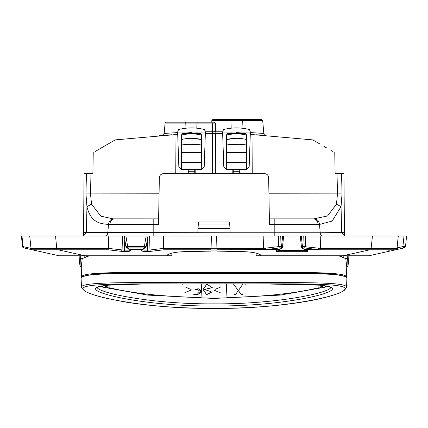 <?xml version="1.0" encoding="UTF-8"?>
<svg xmlns="http://www.w3.org/2000/svg" width="428" height="428" viewBox="0 0 428 428"><rect width="100%" height="100%" fill="white"/><g stroke="black" fill="none" stroke-linecap="round" stroke-linejoin="round"><path stroke-width="0.64" d="M317.934 142.882L312.772 139.897L250.289 134.403M96.947 150.453L115.228 139.897L177.711 134.403M319.502 143.787L312.772 139.897M159.13 135.553L166.471 135.066M162.292 135.334L172.072 134.745M265.665 135.328L255.928 134.745M168.509 134.948L171.13 134.799M258.047 133.033L260.01 133.167M260.229 133.183L260.513 133.204M263.627 133.429L262.824 133.37M222.699 131.765L215.557 131.76M212.663 132.739L212.438 131.722L213.561 133.606L215.434 133.568L215.338 173.645M169.761 133.049L169.381 133.071M168.311 133.145L167.867 133.178M164.373 133.429L165.283 133.359M168.327 133.145L171.114 132.958M162.324 135.328L164.181 133.445L177.647 132.578M256.886 132.958L261.925 133.306M265.745 135.339L263.632 135.2L265.745 135.339L263.819 133.445L250.353 132.578M222.646 133.611L215.434 133.568M205.301 131.765L215.562 131.722L214.439 133.606M205.354 133.611L213.561 133.606M331.053 150.453L332.631 151.362M323.948 146.355L327.051 148.147M95.369 151.362L115.228 139.897M104.052 146.355L100.949 148.147M110.066 142.882L108.498 143.787M22.491 246.41L23.717 247.882L22.507 246.571L23.075 246.614L21.962 236.026L21.4 236.026L35.802 236.026M55.565 236.026L56.854 249.781L58.085 249.786L58.085 248.427L31.019 248.422L29.719 236.026L147.949 236.026L146.157 246.683L145.21 247.882L142.299 249.144M124.286 236.026L125.891 246.678L126.838 247.876L127.458 247.967L127.678 246.523L125.912 236.026L124.286 236.026M145.98 246.614L144.37 246.528L146.135 236.026L283.502 236.026M281.196 236.026L278.393 236.026L278.66 246.619L281.003 246.528L280.741 236.026M216.6 236.026L216.959 249.786L265.954 249.54A1.557 0.717 -96.7 0 1 265.248 248.181L278.66 246.619L279.366 247.978L265.954 249.54L278.767 249.54L280.929 248.604L281.533 246.41L282.624 236.026L398.281 236.026L396.981 248.427L371.13 248.422L372.435 236.026L406.038 236.026M302.757 236.026L305.56 236.026L305.292 246.614L304.586 247.973L318.004 249.54A1.557 0.717 -83.3 0 0 318.705 248.181L302.944 246.523L303.211 236.026M300.451 236.026L301.328 236.026L302.419 246.405L301.382 246.405L300.296 236.026M390.743 236.026L389.967 236.026M52.483 236.026L38.033 236.026M268.934 193.804L337.499 193.884L337.023 173.645L341.56 173.645L335.124 173.645L334.755 152.593M93.245 152.593L92.876 173.645L84.065 173.645L83.61 225.631M85.964 193.911L86.954 206.665L91.549 204.172L90.501 193.884L90.977 173.645L86.44 173.645L85.964 193.911L159.066 193.804M212.566 133.568L212.663 173.645M212.438 131.722L212.368 123.13L196.998 123.13A1.038 0.46 -90 0 1 197.458 122.183L214.054 122.183L215.632 123.13L213.321 123.109M213.198 123.109L212.368 123.13L211.721 122.183L214.048 122.183L215.632 123.13L214.048 122.183L215.632 123.13L214.84 123.109M203.343 122.183L211.694 122.183L212.031 120.011L212.871 119.583L211.892 120.279L211.983 122.183M215.562 131.722L215.632 123.13M197.838 232.768L198.405 221.993L229.595 221.993L230.162 232.768L86.36 232.516L83.519 236.026M171.944 253.103L171.772 255.778L166.776 255.778C168.097 253.585 173.661 252.22 183.452 251.685L211.004 251.102L211.036 249.925M211.063 249.032L216.937 249.032M256.056 253.103L256.228 255.778L261.224 255.778C259.903 253.585 254.344 252.22 244.549 251.685L216.996 251.102L216.964 249.925M37.306 250.92L31.137 249.54L36.182 250.669L31.137 249.54L32.244 249.781L31.405 249.299M391.818 250.669L396.863 249.54L391.818 250.669M404.476 247.833L405.46 246.742M405.493 246.56L406.6 236.026M404.283 247.887L405.498 246.528L403.882 247.978L405.498 246.528L403.904 247.973L402.887 246.608L405.498 246.523L404.283 247.887M396.74 249.107L396.863 249.54L397.97 249.294L390.694 250.92L396.863 249.54L395.766 249.786L396.585 249.31M403.904 247.973L398.511 249.176M390.694 250.92L395.766 249.786A1.557 1.557 0 0 0 396.981 248.427L395.766 249.786L371.146 249.781L371.13 248.422L369.915 248.427L369.915 249.786L371.146 249.781M404 236.026L402.887 246.608L397.27 247.866L397.227 246.073M397.97 249.294L397.291 248.01L396.521 248.181M388.052 251.509L389.261 250.15A1.557 1.557 0 0 1 388.052 251.509A1.557 1.557 0 0 0 389.261 250.15M395.766 249.786L368.909 255.778L342.919 255.778L369.915 249.786L320.091 249.786L320.46 248.427L320.775 236.026M302.04 248.261A1.557 1.359 -66.5 0 0 303.024 248.604L302.949 247.882L301.456 246.747L302.441 246.523L302.944 247.882L304.586 247.973M301.456 246.747L301.473 247.245A1.557 1.557 0 0 0 302.403 248.508L304.565 249.449A1.557 1.359 -66.5 0 0 305.185 249.54L320.091 249.786M304.565 249.449L307.154 250.578A1.557 1.359 -66.5 0 0 307.775 250.669L303.024 248.604L301.473 247.245M306.33 250.214L305.159 250.327L305.046 249.658M305.159 251.685L305.159 250.327L278.789 250.327L278.789 251.685L305.159 251.685C307.769 251.557 308.642 251.215 307.775 250.669M278.901 249.658L278.789 250.327L277.622 250.214M276.172 250.669L279.388 249.449A1.557 1.359 -113.5 0 1 278.767 249.54L276.172 250.669C275.311 251.215 276.183 251.557 278.789 251.685M279.409 249.438A1.557 1.359 -113.5 0 1 279.388 249.449L281.549 248.513A1.557 1.557 0 0 0 282.48 247.245A1.557 1.519 -174 0 1 280.929 248.604L281.913 248.267M279.366 247.978L281.003 247.887L282.491 246.747L283.657 236.026L282.48 247.245M281.003 247.887L281.003 246.528L282.491 246.747M281.533 246.41L282.566 246.41M263.862 249.786L263.488 248.39L263.177 236.026M211.4 236.026L211.041 249.786L163.978 249.786L163.603 248.39L163.293 236.026M142.995 248.839L142.92 249.556L143.894 250.15L149.961 249.984A1.557 0.717 83.3 0 0 150.661 251.343L163.978 249.786M144.081 248.368L143.894 251.509L150.661 251.343M142.92 249.556L141.368 250.92L143.894 251.509M142.759 248.946A1.557 1.519 -174 0 1 141.513 249.54L141.54 249.294M126.067 246.608L144.37 246.528L144.589 247.973M144.37 247.887L127.678 247.887M127.458 247.967L129.754 249.144M108.755 236.026L108.445 248.39L124.436 250.15L128.159 250.15L129.128 249.556L129.053 248.839L129.128 249.556A1.557 1.519 -6 0 0 130.679 250.92L130.508 249.294M127.972 248.368L128.159 251.509L130.679 250.92M122.44 236.026L122.092 249.984L121.386 251.343L128.159 251.509M166.776 255.778L85.081 255.778L58.085 249.786L108.07 249.786L108.439 248.427L58.085 248.427M56.854 249.781L32.244 249.781L31.019 248.427L32.244 249.781L59.091 255.778L85.081 255.778M22.839 247.341L23.717 247.887L31.137 249.54L23.717 247.887L31.137 249.54L24.118 247.973L23.075 246.614L31.019 248.39L29.719 236.026M24.102 247.973L23.026 247.534L22.54 246.742L21.4 236.026M26.959 248.609L23.187 247.764M22.502 246.523L23.69 247.876M322.947 236.026A3.638 2.777 90 0 1 320.187 232.768L341.64 232.516L344.481 235.983L343.935 173.645L344.39 225.631M105.053 236.026C106.604 235.86 107.524 234.774 107.813 232.768L108.482 224.438C100.403 223.71 90.945 222.961 86.954 206.665L86.36 232.516L83.551 232.516L84.065 173.645M83.551 232.516L83.519 235.983M91.549 204.172L100.842 216.172L113.174 218.858L158.627 218.874M113.174 218.858C110.568 219.211 109.001 221.073 108.482 224.438L158.531 224.459L159.344 177.732C159.623 175.25 161.008 173.886 163.501 173.645L264.499 173.645C266.992 173.886 268.377 175.25 268.656 177.732L269.469 224.459L274.819 224.459L274.819 232.768L230.162 232.768M306.625 218.874L313.633 218.874C316.222 219.157 317.753 221.019 318.234 224.459L274.819 224.459L274.819 218.874L306.625 218.874M343.935 173.645L341.56 173.645L342.036 193.911L337.499 193.884L336.451 204.172L327.575 215.958L313.633 218.874M189.021 122.183L211.694 122.183M256.998 119.583L234.079 119.583L261.652 119.583L262.69 120.53L242.323 120.53L242.029 128.197M196.805 128.17L196.998 123.13L165.085 123.13L166.123 122.183L185.319 122.183L171.023 122.183M179.428 122.183L194.012 122.183M197.458 122.183L185.319 122.183A1.038 0.46 -90 0 1 185.779 123.13L185.971 128.197M242.783 119.583L230.446 119.583A1.038 0.46 90 0 1 230.901 120.53L242.323 120.53A1.038 0.46 -90 0 1 242.783 119.583M231.195 128.17L230.901 120.53L211.839 120.53L212.871 119.583L230.446 119.583M342.919 255.778L261.224 255.778M141.368 250.92L141.513 249.54L130.535 249.54A1.557 1.519 -6 0 1 129.293 248.941M342.036 193.911L341.046 206.66L332.165 221.073L319.518 224.438L318.234 224.459M109.766 224.459C110.247 221.019 111.778 219.157 114.367 218.874L153.181 218.874L153.181 236.026M269.469 224.459L269.373 218.874L274.819 218.874M336.451 204.172L341.046 206.66L341.64 232.516L344.449 232.516M211.839 120.53L211.903 120.247M212.128 120.53A1.038 0.92 -90 0 1 213.048 119.583L212.031 120.011M234.079 119.583L215.963 119.583M191.327 132.578L182.906 133.37L200.127 133.37L196.703 132.862M181.852 134.103L181.627 134.89L182.906 133.37L182.296 133.627M201.181 134.103L201.406 134.89L200.127 133.37L200.743 133.627M201.647 162.469L181.386 162.469L181.328 169.483L201.706 169.483L201.406 134.981C194.815 133.552 188.218 133.552 181.627 134.981M181.59 139.501C188.208 137.896 194.826 137.896 201.444 139.501L191.214 138.298M181.477 152.464L201.556 152.464M201.492 145.071C194.842 143.669 188.192 143.669 181.542 145.071L197.533 144.397M181.386 162.469L181.627 134.89M236.673 132.578L245.094 133.37L227.873 133.37L231.297 132.862M226.819 134.103L226.594 134.89L227.873 133.37L227.257 133.627M246.148 134.103L246.373 134.89L245.094 133.37L245.704 133.627M226.353 162.469L226.294 169.483L246.672 169.483L246.614 162.469L226.353 162.469L226.594 134.981C233.185 133.552 239.782 133.552 246.373 134.981M246.41 139.501C239.792 137.896 233.174 137.896 226.556 139.501L236.786 138.298M226.508 145.071C233.158 143.669 239.808 143.669 246.458 145.071L230.467 144.397M246.523 152.464L226.444 152.464M246.614 162.469L246.373 134.89M201.706 169.483L204.188 166.979L205.408 132.059L177.625 132.059L178.556 129.54C187.196 127.357 195.837 127.357 204.477 129.54L205.408 132.059M181.328 169.483L178.845 166.979L177.625 132.059M246.672 169.483L249.155 166.979L250.375 132.059L222.592 132.059L223.812 166.979L226.294 169.483M194.788 169.488L194.82 173.645M188.304 173.645L188.267 169.488L188.283 171.27L194.751 171.27L194.767 169.488L194.729 173.645M188.25 169.488L188.213 173.645M239.75 169.488L239.787 173.645M233.271 173.645L233.233 169.488L233.249 171.27L239.717 171.27L239.734 169.488L239.696 173.645M233.212 169.488L233.18 173.645M250.375 132.059L249.444 129.54C240.804 127.357 232.163 127.357 223.523 129.54L222.592 132.059M239.862 173.645L239.862 169.488M233.105 173.645L233.105 169.488M194.895 169.488L194.895 173.645M188.138 169.488L188.138 173.645M95.471 288.718L97.033 287.113C97.097 292.859 152.823 304.361 214 303.848L214 305.977C275.974 306.55 332.454 294.817 332.529 288.718C332.454 282.785 275.98 284.16 214 283.866C152.026 284.16 95.546 282.785 95.471 288.718C95.546 294.817 152.02 306.55 214 305.977M332.529 288.718L330.967 287.113C330.903 292.859 275.172 304.361 214 303.848L214 282.576C283.561 283.069 346.808 280.902 346.573 287.22L345.016 288.718C345.252 282.218 282.758 284.283 214 283.85L214 282.576C144.423 283.069 81.192 280.902 81.427 287.22L82.984 288.718C82.743 282.218 145.236 284.283 214 283.85M82.984 288.718C82.743 295.555 145.236 309.15 214 308.39L214 308.417C240.686 308.369 265.146 306.967 287.381 304.206C300.745 302.51 312.108 300.558 321.476 298.337C333.46 295.486 341.18 292.736 344.636 290.098L346.541 287.482L346.883 278.371C348.499 271.684 284.374 273.925 214 273.449C143.626 273.925 79.501 271.684 81.117 278.371L81.459 287.482L84.273 290.74C88.077 293.175 95.492 295.705 106.519 298.337L125.404 302.029C150.693 306.164 180.22 308.294 214 308.417L214 308.39C282.753 309.15 345.252 295.555 345.016 288.718M245.142 283.882L245.191 284.47L245.121 283.882M182.858 283.882L182.81 284.47L182.879 283.882M200.304 291.505L197.822 293.415L200.304 291.505L197.854 289.692A125.436 12.021 180 0 1 195.163 289.654L195.163 289.553A124.398 11.925 180 0 0 197.854 289.59M184.982 286.776L190.433 289.258L184.982 286.776M184.982 292.559L191.867 289.783L184.982 292.559M197.709 294.539L197.709 294.641A125.784 12.054 180 0 1 193.788 294.587L193.788 294.485A124.741 11.957 180 0 0 197.709 294.539L201.722 291.559L197.832 288.36L201.722 291.612M203.075 289.472L206.676 294.742L212.09 291.885L206.676 294.641L203.075 289.472L206.831 284.117L212.267 287.627L204.493 289.494M204.493 289.446L210.737 291.564L204.493 289.446L212.267 287.53M220.522 292.87L213.636 289.975L220.522 292.87M215.059 289.371L220.522 287.086L215.059 289.371M235.598 294.566A125.784 12.054 180 0 1 233.961 294.592L233.961 294.491A124.741 11.957 180 0 0 235.598 294.464L238.321 290.564L241.237 294.459A125.784 12.054 180 0 0 242.735 294.421L242.735 294.32A124.741 11.957 180 0 1 241.237 294.352L238.321 290.462L235.598 294.464M243.018 283.898L239.081 289.59L243.018 283.898M237.508 289.44L233.485 284.08L237.508 289.44M197.709 294.641L201.722 291.559M200.304 291.554L197.854 289.692M203.075 289.537L206.799 284.224L212.24 287.536M198.062 228.482L229.938 228.482M324.568 285.744L320.128 286.958L319.951 285.214M320.128 286.958L321.246 287.841L318.106 287.841L317.999 285.053M346.739 267.275L347.916 265.965L347.675 258.849L348.553 260.438A22.791 22.684 180 0 1 347.894 265.858L346.76 267.12L346.338 277.339M216.964 250.054L214 250.054L214 272.395C284.711 272.85 348.194 270.667 346.402 277.333L346.396 277.392M338.634 255.778L345.76 258.576L346.76 267.12L346.434 276.418M110.001 285.053L109.894 287.841L106.754 287.841L107.872 286.958L108.049 285.214M81.261 267.275L80.084 265.965L80.325 258.849L79.448 260.438A22.791 22.684 -0 0 0 80.106 265.858L81.24 267.12L81.662 277.339M81.604 277.392L81.598 277.333C79.699 270.667 143.631 272.845 214 272.395L125.211 272.663L96.15 273.572L83.241 276.418M89.366 255.778L82.24 258.576L81.24 267.12L81.561 276.258M214 250.054L211.036 250.054M226.995 297.637L226.273 283.866L226.995 297.637C265.317 296.577 295.684 293.314 318.106 287.841M328.634 286.541L280.361 295.09L214 298.444L147.633 295.09L99.366 286.541M227.001 298L201 298L201.235 293.394L201 298M109.894 287.841C132.316 293.314 162.683 296.577 201.005 297.637M106.754 287.841L100.735 286.214M327.265 286.214L321.246 287.841M344.759 276.418L331.855 273.572L302.81 272.663L214 272.513L214 282.576M201.401 290.082L201.727 283.866L201.406 290.093M201.235 293.292L201.395 290.173L201.24 293.282M80.325 258.849L82.24 258.576M79.448 260.829L79.448 260.438M79.448 260.465L80.084 265.965M347.675 258.849L345.76 258.576M348.553 260.829L348.553 260.438M348.553 260.465L347.916 265.965M175.999 134.483L175.753 173.645M186.94 169.488L187.004 173.645M195.773 173.645L195.831 169.488M232.169 169.488L232.227 173.645M240.996 173.645L241.06 169.488M252.001 134.483L252.247 173.645M320.465 248.427L369.915 248.427M320.465 248.39L318.705 248.181M302.944 247.882L302.944 246.523L302.419 246.405M265.248 248.181L263.488 248.39M216.926 248.427L263.488 248.427M211.138 245.982L216.862 245.982M163.608 248.427L211.074 248.427M149.607 236.026L149.961 249.984L163.608 248.39M147.617 251.509L147.35 239.594M124.436 251.509L124.698 239.594M108.07 249.786L121.386 251.343M30.094 248.181A1.557 1.375 102.6 0 0 31.137 249.54L26.927 248.604M314.826 218.858C317.432 219.211 318.999 221.073 319.518 224.438L320.187 232.768L274.819 232.768L274.819 236.026M260.31 254.74L260.358 255.778M211.079 248.245L216.921 248.245M167.69 254.74L167.642 255.778M229.927 228.322L198.073 228.322M229.702 223.999L198.298 223.999M107.872 286.958L103.432 285.744M82.973 258.1L83.032 255.778M84.263 257.463L84.118 255.778M80.646 258.721L80.715 255.778M343.738 257.463L343.882 255.778M345.027 258.1L344.968 255.778M347.354 258.721L347.285 255.778M265.697 135.334L265.21 135.302M263.792 135.211L262.359 135.12M164.389 135.2L162.255 135.339L164.389 135.2M165.085 123.13L164.181 133.445M261.652 119.583L262.69 120.53L263.819 133.445M404.369 247.866L404.813 247.764M404.631 247.764L404.936 247.566M145.21 247.882L142.23 249.171M126.838 247.876L129.818 249.171M23.401 247.78L23.026 247.534M22.566 246.822L22.679 247.1M24.118 247.978L23.684 247.882M224.374 283.866L264.119 283.919L319.588 285.182L328.453 286.493L331.042 287.616M203.883 283.866L143.492 284.037M141.395 284.058L108.412 285.182L99.708 286.45L96.958 287.616M86.429 255.778L86.499 256.618M79.736 259.507L79.865 255.778M341.571 255.778L341.501 256.618M348.264 259.507L348.135 255.778"/></g></svg>
